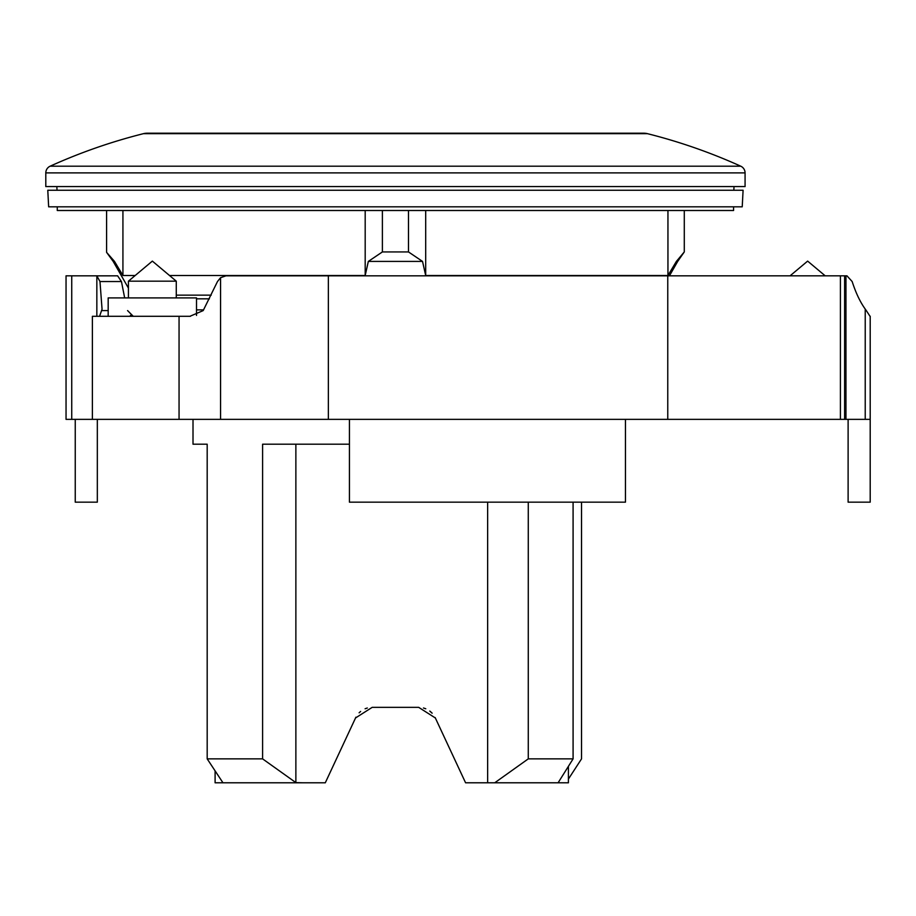 <?xml version="1.0" encoding="UTF-8"?>
<svg xmlns="http://www.w3.org/2000/svg" width="916" height="916" viewBox="0 0 916 916"><rect width="100%" height="100%" fill="white"/><g stroke="black" fill="none" stroke-linecap="round" stroke-linejoin="round"><path stroke-width="1.37" d="M196.516 315.425L196.516 297.906L108.18 297.906L108.18 316.306M176.273 281.178L128.423 281.178L152.354 261.106L176.273 281.178L176.273 297.906M97.325 419.356L97.325 502.163L75.249 502.163L75.249 419.356M848.113 419.356L848.113 502.163L870.2 502.163L870.2 316.26M190.391 316.306L92.39 316.306L92.39 419.356L870.2 419.356M92.39 419.356L66.044 419.356L66.044 275.819L66.044 419.356M625.456 419.356L625.456 502.163L349.431 502.163L349.431 419.356M96.844 275.865L117.614 275.819L121.45 281.544L124.668 297.906M99.558 316.306L102.054 309.219L99.981 281.544L96.844 275.853L96.844 316.306M127.576 310.593L133.267 316.306L130.45 315.39M247.091 275.819L226 275.819L220.561 277.697L217.481 281.544L203.18 310.593L189.91 316.306M790.084 275.819L807.637 261.106L825.179 275.819L846.945 275.819L226 275.819M844.621 419.356L844.621 275.819L840.407 275.819L840.407 419.356M99.684 275.819L117.614 275.819M96.478 275.819L66.044 275.819M866.261 310.593L865.231 309.07C860.135 301.982 855.784 292.811 852.166 281.544L846.945 275.819M869.994 316.26L866.021 310.158M865.231 419.356L865.231 309.07M220.561 419.356L220.561 277.697M179.055 419.356L179.055 316.306M203.581 309.871L196.516 309.871M209.398 298.822L196.516 298.822M647.383 133.656A552.05 552.05 0 0 1 740.746 166.197A7.362 7.362 0 0 1 745.074 172.895L745.074 186.578L45.8 186.578L45.8 172.895A7.362 7.362 0 0 1 50.128 166.197A552.05 552.05 0 0 1 143.491 133.656A14.725 14.725 0 0 1 147.064 133.209L643.799 133.209A14.725 14.725 0 0 1 647.383 133.656L143.491 133.656M193.013 444.203L207.188 444.203L193.013 444.203L193.013 419.356M207.188 444.203L207.188 758.872L222.966 782.791M296.131 782.791L262.594 758.872L207.188 758.872M262.594 758.872L262.594 444.203L349.431 444.203M528.269 502.163L528.269 758.872L494.732 782.791L465.58 782.791L435.157 717.572M568.412 766.348L568.412 782.791L558.096 782.791L573.084 758.872L528.269 758.872M573.084 758.872L573.084 502.163M367.293 708.011L365.095 708.766L367.316 708.011M360.629 711.434L359.118 712.808M355.9 717.205L325.295 782.791L215.1 782.791L215.1 770.928M359.381 712.534L360.549 711.503M733.59 206.821L733.59 210.497L57.273 210.497L57.273 206.821M669.447 275.819L677.68 261.415L684.286 251.934L676.374 261.415L667.947 275.51L667.947 210.497M122.927 210.497L122.927 275.51L114.489 261.415L106.588 252.347L113.183 261.415L128.423 288.071M425.688 210.497L425.688 275.51L422.528 261.415L425.688 275.51L667.947 275.51M743.094 190.253L742.223 206.821L48.651 206.821L47.781 190.253L743.094 190.253M734.025 186.578L733.831 190.253M57.032 190.253L56.849 186.578M382.384 210.497L382.384 251.934L368.335 261.415L365.186 275.51L365.186 210.497M382.384 251.934L408.479 251.934L422.528 261.415L368.335 261.415M677.68 261.415L676.374 261.415M114.489 261.415L113.183 261.415M122.927 275.51L135.167 275.51M169.529 275.51L365.186 275.51M211.218 295.147L176.273 295.147M106.588 210.497L106.588 251.934M408.479 210.497L408.479 251.934M684.286 210.497L684.286 251.934M423.478 707.988L425.768 708.766L423.478 707.988M430.325 711.503L431.768 712.808M432.134 713.186L429.776 711.068M558.096 782.791L494.732 782.791M435.352 717.972L418.681 707.347L372.194 707.347L355.522 717.972M302.967 782.791L295.868 782.619L295.868 444.203M581.534 502.163L581.534 758.872L568.412 779.069M487.644 782.791L487.644 502.163M121.45 281.544L99.981 281.544M108.18 310.593L102.054 310.593M845.96 419.356L845.96 275.819M667.764 419.356L667.764 275.819M328.363 419.356L328.363 275.819M71.734 419.356L71.734 275.819M745.074 172.895L45.8 172.895M740.746 166.197L50.128 166.197M128.423 297.906L128.423 281.178"/></g></svg>
